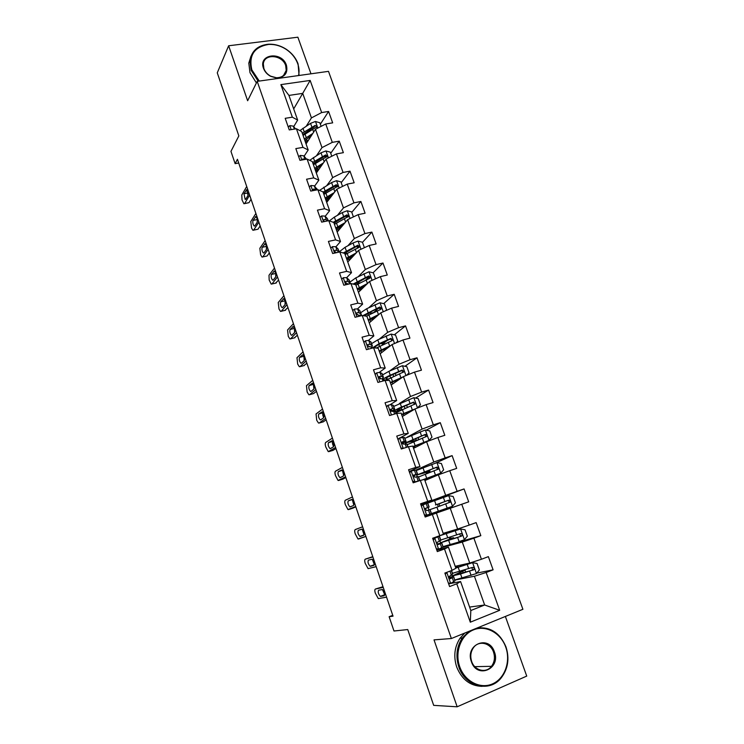 <?xml version="1.0" encoding="UTF-8"?>
<svg xmlns="http://www.w3.org/2000/svg" width="744" height="744" viewBox="0 0 744 744"><rect width="100%" height="100%" fill="white"/><g stroke="black" fill="none" stroke-linecap="round" stroke-linejoin="round"><path stroke-width="1.12" d="M310.983 73.814L297.87 37.2L228.631 45.775L217.267 72.838L238.843 135.892L230.956 151.376L235.132 163.643L238.712 163.02M522.902 609.289L328.495 71.35L257.201 81.356L451.376 638.529L522.902 609.289M451.376 638.529L434.022 639.877L457.16 706.8L526.733 676.091L505.371 616.451M457.16 706.8L433.678 705.359L407.74 629.554L393.985 631.005L389.131 616.72L393.037 616.172L237.438 159.281L235.132 163.643M293.694 108.903L302.715 93.372L288.932 95.418L297.647 120.091L292.346 117.18L285.194 118.315L289.267 129.921L296.419 128.758L302.985 147.377L295.833 148.605L299.953 160.341L307.105 159.077L313.736 177.89L306.575 179.22L310.741 191.078L317.902 189.711L324.598 208.72L317.437 210.152L321.65 222.131L328.811 220.661L335.572 239.875L328.411 241.409L332.661 253.518L339.831 251.946L346.667 271.355L339.506 272.992L343.802 285.231L350.963 283.548L357.883 303.171L350.712 304.919L355.055 317.288L362.226 315.493L369.21 335.321L362.04 337.181L366.429 349.689L373.6 347.783L380.658 367.815L373.488 369.796L377.924 382.435L385.104 380.407L392.237 400.663L385.057 402.755L389.549 415.533L396.719 413.394L403.936 433.873L396.757 436.077L401.295 448.995L408.475 446.735L415.766 467.437L408.586 469.762L413.171 482.819L420.351 480.438L427.726 501.363L420.546 503.818L425.177 517.015L432.357 514.513L439.806 535.671L432.636 538.256L437.314 551.592L444.494 548.97L452.036 570.36L444.856 573.066L449.59 586.56L456.769 583.798L470.301 622.198L499.68 610.303L484.651 605.002L474.421 576.237L454.872 580.078M292.346 117.18L280.869 84.621L310.155 80.436L321.65 112.558L328.578 111.46L320.348 124.211M499.68 610.303L486.158 572.499L493.095 569.83L488.362 556.633L481.424 559.256L473.891 538.191L480.829 535.652L476.141 522.604L469.204 525.097L461.754 504.265L468.692 501.837L464.061 488.938L457.123 491.31L449.748 470.701L456.686 468.394L452.11 455.626L445.163 457.886L437.872 437.491L444.81 435.305L440.281 422.676L433.334 424.815L426.117 404.634L433.064 402.569L428.572 390.07L421.634 392.097L414.492 372.13L421.439 370.177L416.993 357.808L410.056 359.724L402.988 339.971L409.935 338.129L405.536 325.891L398.598 327.695L391.604 308.146L398.552 306.407L394.199 294.298L387.261 295.991L380.342 276.647L387.28 275.02L382.983 263.032L376.036 264.622L369.191 245.483L376.129 243.958L371.879 232.1L364.932 233.579L358.162 214.635L365.099 213.212L360.887 201.475L353.949 202.861L347.243 184.112L354.172 182.782L350.006 171.167L343.068 172.45L336.437 153.896L343.365 152.669L339.236 141.165L332.308 142.355L325.733 123.978L332.661 122.853L328.578 111.46M296.419 128.758L301.692 131.558L308.193 149.981L304.11 156.231M306.063 143.945L315.484 129.279L321.994 147.591L316.637 155.515M308.193 149.981L302.985 147.377M325.733 123.978L315.484 129.279M332.308 142.355L321.994 147.591M307.105 159.077L312.285 161.56L318.86 180.178L314.6 186.13M316.33 173.027L326.086 159.095L332.67 177.593L326.979 185.284M318.86 180.178L313.736 177.89M336.437 153.896L326.086 159.095M343.068 172.45L332.67 177.593M317.902 189.711L322.989 191.878L329.629 210.682L325.193 216.327M326.709 202.405L336.8 189.218L343.449 207.911L337.395 215.379M329.629 210.682L324.598 208.72M347.243 184.112L336.8 189.218M353.949 202.861L343.449 207.911M328.811 220.661L333.805 222.502L340.51 241.502L335.888 246.85M337.181 232.072L347.615 219.647L354.33 238.526L347.857 245.79M340.51 241.502L335.572 239.875M358.162 214.635L347.615 219.647M364.932 233.579L354.33 238.526M339.831 251.946L344.732 253.444L351.512 272.648L346.685 277.679M347.764 262.037L358.552 250.393L365.332 269.468L358.366 276.536M351.512 272.648L346.667 271.355M369.191 245.483L358.552 250.393M376.036 264.622L365.332 269.468M350.963 283.548L355.772 284.719L362.626 304.119L357.566 308.844M358.45 292.308L369.601 281.455L376.455 300.734L368.866 307.644M362.626 304.119L357.883 303.171M380.342 276.647L369.601 281.455M387.261 295.991L376.455 300.734M362.226 315.493L366.932 316.312L373.851 335.925L368.494 340.371M369.247 322.877L380.761 312.843L387.689 332.317L379.301 339.125M373.851 335.925L369.21 335.321M391.604 308.146L380.761 312.843M398.598 327.695L387.689 332.317M373.6 347.783L378.203 348.248L385.206 368.057L379.412 372.298M380.156 353.763L392.042 344.556L399.035 364.244L389.558 371.042M385.206 368.057L380.658 367.815M402.988 339.971L392.042 344.556M410.056 359.724L399.035 364.244M385.104 380.407L389.596 380.51L396.673 400.542L390.163 404.69M391.177 384.974L403.434 376.603L410.511 396.496L399.351 403.49M396.673 400.542L392.237 400.663M414.492 372.13L403.434 376.603M421.634 392.097L410.511 396.496M396.719 413.394L401.118 413.125L408.261 433.371L400.309 437.723M402.309 416.501L414.957 408.995L422.099 429.102L407.238 437.128M408.261 433.371L403.936 433.873M426.117 404.634L414.957 408.995M433.334 424.815L422.099 429.102M408.475 446.735L412.753 446.093L419.979 466.553L409.2 471.51M413.552 448.344L426.591 441.731L433.817 462.052L415.952 470.069L417.365 474.068L413.413 475.23L414.92 477.183L418.435 476.634L419.83 480.605L413.869 482.168L417.031 481.545M419.979 466.553L415.766 467.437M437.872 437.491L426.591 441.731M445.163 457.886L433.817 462.052M420.351 480.438L424.517 479.406L431.827 500.089L420.704 504.283M424.917 480.531L438.356 474.821L445.665 495.355L420.844 504.683M431.827 500.089L427.726 501.363M449.748 470.701L438.356 474.821M457.123 491.31L445.665 495.355M443.415 534.155L436.412 513.09L425.159 516.978M468.692 501.837L425.149 516.941L450.25 508.264L457.634 529.021L443.526 533.234M436.412 513.09L432.357 514.513M448.158 532.397L439.806 535.671M461.754 504.265L450.25 508.264M469.204 525.097L457.634 529.021M452.036 570.36L455.895 568.276L448.437 547.138L436.84 550.235M442.587 547.379L462.275 542.069L469.734 563.05L455.207 566.314M448.437 547.138L444.494 548.97M473.891 538.191L462.275 542.069M481.424 559.256L469.734 563.05M470.301 622.198L470.822 610.526L460.592 581.557L448.641 583.845M469.603 607.067L484.651 605.002L470.822 610.526M460.592 581.557L456.769 583.798M486.158 572.499L474.421 576.237M228.631 45.775L247.64 100.747L257.201 81.356M392.748 615.316L389.131 616.72M297.647 120.091L293.713 126.638M306.361 126.043L311.438 117.896L302.715 93.372L310.155 80.436M288.932 95.418L280.869 84.621M321.65 112.558L311.438 117.896M493.095 569.83L476.764 573.122M452.445 576.507L451.841 574.796M461.299 571.727L461.038 570.992M440.662 543.046L439.899 540.879M451.515 544.059L442.773 547.249M449.757 539.102L449.153 537.391M447.479 532.658L447.284 532.109M480.829 535.652L443.08 546.608M426.647 503.26L426.414 502.6L420.853 504.692M430.785 514.997L430.423 513.955M428.981 509.891L428.116 507.417M435.965 500.117L435.714 499.41L426.414 502.6M440.085 511.751L439.713 510.719L440.885 510.319L430.637 513.881L438.337 511.202L436.914 507.166L450.148 502.191C450.455 500.805 449.915 500.145 448.53 500.219L438.142 504.106M438.29 506.683L437.453 504.339M464.061 488.938L435.761 499.54M417.282 476.662L416.594 474.681M419.058 469.315L416.184 470.255M426.638 473.77L426.163 472.403M452.11 455.626L435.752 463.028M405.713 443.787L405.182 442.299M440.281 422.676L426.173 430.19M394.255 411.255L393.902 410.242M428.572 390.07L415.58 398.077M382.918 379.068L382.732 378.529M416.993 357.808L404.941 366.29M405.536 325.891L394.292 334.819M387.113 340.51L383.885 343.068M369.815 313.131L368.829 313.298M371.944 319.157L371.758 318.618L368.41 320.497M394.199 294.298L383.662 303.654M378.826 307.951L373.683 312.508M361.268 288.97L360.831 287.742L357.538 289.714M382.983 263.032L373.079 272.806M368.764 277.056L365.927 279.846M350.638 258.931L350.201 257.684M371.879 232.1L362.486 242.321M358.338 246.831L357.167 248.115M339.962 228.761L339.776 228.213M360.887 201.475L351.791 212.347M350.006 171.167L341.208 182.68M339.236 141.165L330.727 153.301M448.353 583.036L450.762 583.408L454.975 580.832L453.626 576.526M450.762 583.408L448.52 583.491M386.573 597.181L378.287 598.595L375.329 593.163C374.623 590.82 374.66 589.434 375.441 589.025L383.225 587.369M446.381 572.489L449.357 571.364M383.002 586.709L375.441 589.025M446.884 572.378L445.284 574.284M444.986 573.429L445.498 572.824M451.515 570.546L452.687 573.884L449.171 576.554C448.911 577.995 449.385 578.711 450.622 578.683L453.608 576.479L449.013 577.316M449.06 577.623L450.845 577.437L449.748 578.59M380.714 596.418L380.37 596.372C378.343 594.112 377.757 592.057 378.603 590.215L382.463 589.546C384.509 591.833 385.104 593.907 384.22 595.749L380.714 596.418L384.732 594.902M380.37 596.372L384.732 594.726L382.463 589.546M454.835 579.967L476.374 573.587L479.369 569.969L477.044 563.45L472.496 562.706L455.812 568.025M472.496 562.706L455.728 567.802M455.412 566.9L458.899 565.486M455.337 566.686L457.634 565.766M461.968 571.42L452.464 575.875L460.545 574.015L474.002 569.523C474.43 568.053 473.909 567.346 472.431 567.402L452.492 573.308M461.875 571.169L461.15 571.318M462.489 570.546L465.074 570.192L459.467 572.731L459.904 573.977M471.78 567.635L472.673 569.802L471.929 570.313L455.179 574.926L459.467 572.731M459.68 666.624C464.684 681.327 480.243 689.428 492.519 683.894C504.878 678.575 510.923 661.332 505.743 647.122C500.749 632.837 485.767 624.755 473.482 629.87C461.122 634.771 454.491 651.995 459.68 666.624M477.136 627.992C490.38 626.606 499.987 632.902 505.985 646.908C509.677 658.589 508.05 668.958 501.103 678.016C489.524 692.906 465.019 686.675 458.806 666.875C455.505 656.31 456.63 646.703 462.191 638.064L469.036 631.303M471.389 661.667C464.795 644.416 488.938 634.474 494.416 651.921C501.158 668.893 477.025 679.393 471.389 661.667M493.542 652.172C490.547 642.732 478.606 640.072 473.407 647.773C470.654 651.837 470.078 656.394 471.659 661.435C474.579 670.716 486.158 673.525 491.477 666.326C494.518 662.169 495.206 657.454 493.542 652.172M482.047 686.359C470.217 685.987 461.754 679.505 456.658 666.912C453.366 656.394 454.5 646.834 460.043 638.231L464.768 633.051M477.443 627.871L478.104 627.834M298.53 75.562C299.423 71.731 299.144 67.769 297.712 63.677C295.619 58.032 291.899 53.354 286.552 49.625C280.86 45.849 274.852 44.119 268.556 44.445C254.141 46.946 248.57 55.428 251.853 69.871L259.284 81.068M258.196 81.217L251.119 70.28L249.928 60.71C251.584 50.936 257.684 45.449 268.24 44.231C274.685 43.905 280.832 45.672 286.663 49.541C292.132 53.354 295.945 58.153 298.084 63.919L299.06 75.488M263.488 68.299C257.963 54.005 281.995 50.945 286.412 65.202C288.114 73.079 284.859 77.339 276.638 77.99L270.639 76.316C267.161 74.419 264.771 71.74 263.488 68.299M285.687 65.602C282.413 54.703 264.074 53.261 263.339 63.965L263.887 68.55C265.115 71.824 267.384 74.363 270.686 76.167L276.396 77.757C281.902 77.692 285.185 75.246 286.217 70.42L285.687 65.602M256.41 82.947L249.984 72.67L248.803 63.128L250.988 56.163M436.31 548.728L438.718 549.128L443.08 547.063L441.769 542.869M438.718 549.128L436.505 549.286M376.176 566.658L368.085 568.639L365.22 563.357C364.523 561.023 364.551 559.628 365.313 559.153L372.865 556.94M433.017 539.335L436.672 537.159L432.655 538.321M433.678 538.572L439.416 536.201L433.045 538.107M372.772 556.679L365.313 559.153M434.877 538.219L433.268 540.07M439.425 536.219L440.848 540.274L437.119 542.413C436.905 543.817 437.398 544.506 438.588 544.487L441.759 542.841L437.333 544.031M437.444 544.152L439.016 543.799L437.956 544.478M370.484 566.296L370.103 566.249C368.141 564.045 367.573 562.018 368.392 560.148L372.177 559.218C374.158 561.45 374.734 563.496 373.888 565.366L370.484 566.296L374.288 564.91M374.353 564.612L372.307 559.293M424.396 514.792L426.796 515.22L431.455 513.602L424.787 515.918L428.721 514.55L424.629 515.452M426.796 515.22L425.615 515.629M358.478 539.019L365.881 536.433L357.976 538.963L355.214 533.829C354.516 531.514 354.535 530.091 355.269 529.561L362.607 526.808M421.169 505.613L427.716 502.991L429.13 507.017L425.205 508.645L426.693 510.654L430.032 509.566L431.455 513.602M423.001 504.432L421.392 506.236M360.347 536.452L359.938 536.405C358.041 534.276 357.492 532.258 358.273 530.36L361.984 529.179C363.909 531.346 364.467 533.383 363.649 535.28L360.347 536.452M425.326 508.422L429.139 507.017M364.048 534.741L362.263 529.356M450.436 538.833L440.792 542.72L457.616 537.484L459.076 541.576L464.33 539.763L467.334 536.229L465.037 529.784L460.499 529.003L438.486 536.145M460.499 529.003L441.183 535.224L451.273 531.253L447.377 532.379M448.121 532.304L447.423 532.509M457.616 537.484L462.015 535.671C462.377 534.248 461.847 533.569 460.415 533.634L440.764 540.023M450.39 538.712L449.692 538.907M450.306 537.187L451.078 538.256L453.552 537.679L447.869 539.921L448.074 540.497M459.541 533.941L460.722 536.033L459.941 536.61L443.489 541.771L447.869 539.921M435.473 504.841L441.266 503.028L439.09 503.837L439.639 506.218M439.713 510.719L452.417 506.301L455.43 502.86L453.152 496.481L448.623 495.644L427.754 503.093M452.417 506.301L438.337 511.202M435.519 504.971L447.181 500.712C448.651 500.554 449.227 501.196 448.902 502.637L450.148 502.191M439.09 503.837L438.151 504.134M430.051 509.603L436.914 507.166M355.688 506.497L347.969 509.575L345.3 504.571C344.612 502.284 344.621 500.833 345.328 500.247L352.442 496.964M352.758 508.189L355.818 506.878M409.46 472.245L411.255 470.999L415.952 470.069M411.255 470.999L409.637 472.756M412.613 481.229L415.003 481.675M413.869 482.168L412.874 481.982M350.303 506.887L349.866 506.859C348.034 504.776 347.495 502.777 348.257 500.851L351.893 499.429C353.753 501.53 354.293 503.549 353.512 505.483L350.303 506.887M413.357 476.048L417.365 474.068M413.478 475.091L414.827 475.063L413.329 475.853M353.819 505.111L352.321 499.745M345.588 476.848L338.055 480.466L335.479 475.593C334.791 473.314 334.791 471.854 335.479 471.212L342.37 467.399M342.789 479.155L345.848 477.601M397.863 439.23L399.63 437.928L404.476 437.472L406.057 441.508M399.63 437.928L398.012 439.639M400.951 448.018L403.071 448.437M402.197 443.75L405.861 441.425L404.206 441.173L401.76 442.168L403.276 444.075L406.949 444.047L407.954 446.902M340.352 477.601L339.896 477.583C338.12 475.565 337.599 473.575 338.325 471.631L341.896 469.948C343.691 472.003 344.221 474.002 343.468 475.955L340.352 477.601M401.751 442.187L403.378 442.503L401.955 443.48M343.691 475.732L342.482 470.45M335.581 447.469L328.243 451.627L325.742 446.884C325.063 444.624 325.054 443.136 325.714 442.438L332.401 438.114M332.921 450.38L335.963 448.595M386.396 406.568L388.126 405.201L391.325 404.606L393.353 405.434L394.701 409.265M388.126 405.201L386.508 406.875M389.419 415.161L390.228 415.329M392.33 411.181L394.487 409.126L392.72 408.549L390.228 409.451L391.753 411.311L395.362 411.599L396.208 413.552M330.503 448.586L330.011 448.586C328.299 446.623 327.788 444.652 328.495 442.671L331.991 440.746C333.731 442.745 334.242 444.735 333.517 446.716L330.503 448.586M390.191 409.581L392.042 410.279L391.056 411.227M333.656 446.586C332.503 444.521 332.187 442.81 332.726 441.471M423.894 472.096L424.164 472.868L429.986 471.203L427.884 472.198L427.726 473.361M423.383 479.694L440.625 473.184L443.647 469.836L441.397 463.521L436.877 462.647L416.287 470.534M440.625 473.184L422.211 479.982M424.694 479.899L428.47 478.931M424.647 479.768L432.05 477.499M418.556 476.978L438.411 469.064C438.662 467.716 438.114 467.083 436.765 467.167L416.928 474.951L427.354 472.115M424.164 472.868L419.597 474.021L435.463 467.744C436.886 467.576 437.463 468.19 437.193 469.594L438.411 469.064M426.247 472.654L427.363 472.115M413.022 446.837L428.963 440.429L431.994 437.156L429.762 430.916L425.252 430.004L404.931 438.318M428.963 440.429L412.929 446.577M413.469 448.111L414.743 447.749M413.385 447.86L415.868 447.172M407.182 444.698L426.786 436.291C427 434.98 426.442 434.375 425.131 434.459L405.62 442.838L415.682 440.625M412.446 439.695L412.939 441.09L408.279 441.917L423.857 435.128C425.243 434.942 425.828 435.538 425.605 436.895L426.786 436.291M412.939 441.09L418.816 439.713M417.3 408.084L420.453 404.82L418.249 398.644L413.748 397.696L393.706 406.438M414.389 409.33L401.695 414.761M417.421 408.01L401.555 414.38M402.234 416.287L402.923 416.129M395.929 412.743L415.273 403.862L413.618 402.095L401.518 407.052C396.868 409.051 394.506 410.39 394.432 411.06C394.618 411.553 396.533 411.348 400.16 410.437L400.384 410.381M401.109 407.628L401.816 409.637L397.073 410.149L402.978 406.81L412.381 402.848C413.729 402.653 414.315 403.22 414.138 404.55L415.273 403.862M401.816 409.637L402.523 409.451M325.677 418.379L319.139 423.038L318.516 423.057L316.712 420.258L316.051 413.934L322.524 409.107M323.138 421.876L326.179 419.858M375.05 374.251L376.752 372.828L379.979 372.363L382.128 373.59L383.458 377.366M376.752 372.828L375.125 374.446M382.36 378.808L383.225 377.162L381.356 376.269L378.817 377.078L380.351 378.891L382.221 378.743L384.583 380.556M320.738 419.849L320.227 419.858C318.572 417.942 318.069 415.989 318.748 413.98L322.171 411.823C323.854 413.766 324.356 415.738 323.659 417.747L320.738 419.849M378.78 377.301L380.593 378.147L380.649 378.836M323.733 417.682C322.691 415.571 322.468 413.934 323.045 412.781M406.587 375.329L409.042 372.828L406.856 366.708L402.365 365.723L388.889 371.34L382.583 374.883M394.72 373.693L395.492 373.888L396.041 375.441M402.941 376.948L390.302 382.509M401.295 378.073L390.479 383.011M385.727 380.426L403.89 371.786L402.225 370.066L390.256 375.199C386.257 377.003 383.978 378.371 383.42 379.301M384.397 380.035L386.666 379.849M388.322 378.956L385.987 378.696C385.997 377.989 387.912 376.762 391.735 375.032L401.025 370.903C402.337 370.698 402.932 371.247 402.783 372.549L403.89 371.786M397.817 380.444L397.333 379.821M315.856 389.549L309.523 394.711L308.881 394.757L307.151 392.051L306.463 385.69L312.731 380.37M313.447 393.623L316.488 391.381M363.825 342.268L365.49 340.789L368.745 340.454L371.033 342.082L372.335 345.793M365.49 340.789L363.863 342.37M372.939 347.95L370.968 346.769L371.516 348.332M311.066 391.372L310.536 391.409C308.927 389.54 308.444 387.587 309.095 385.559L312.452 383.16C314.08 385.048 314.563 387.01 313.894 389.047L311.066 391.372M371.637 347.169L372.372 345.895L370.112 344.323L368.206 344.37L367.536 345.039L369.071 346.816L370.968 346.769M367.49 345.337L369.675 346.723M313.912 389.028L313.447 384.369L309.095 385.559M395.994 342.9L397.742 341.161L395.585 335.107L391.093 334.084L377.766 339.859L371.582 343.644M380.696 343.533L384.825 343.802M390.795 345.523L379.17 350.973M389 346.909L379.384 351.596M376.222 348.043L391.809 340.798L392.618 340.036L390.944 338.371L379.115 343.672L372.632 347.764M375.497 347.969L375.013 347.569C374.976 346.723 376.836 345.393 380.603 343.579L389.791 339.292C391.065 339.078 391.66 339.608 391.549 340.873L392.618 340.036M386.136 349.131L383.476 349.494M306.137 360.998L300.009 366.643L299.339 366.708L297.684 364.104L296.977 357.706L303.041 351.903M303.84 365.63L306.881 363.174M354.349 309.086L352.712 310.62L354.349 309.086L357.632 308.881L359.724 310.434L361.324 314.535M301.487 363.156L300.939 363.212C299.376 361.389 298.911 359.454 299.525 357.399L302.808 354.758C304.389 356.608 304.854 358.562 304.222 360.617L301.487 363.156M360.942 315.819L361.054 314.228L358.98 312.713L357.055 312.647L356.367 313.336L357.911 315.075L360.821 315.847M356.339 313.708L358.199 315.038M304.203 360.635L303.915 356.237M375.264 316.898L373.414 318.897M385.625 310.732L386.564 309.829L384.434 303.84L379.942 302.771L366.746 308.695L360.691 312.731M367.61 313.503L373.19 312.759M379.012 314.359L368.141 319.753M377.199 315.949L371.777 318.609M366.383 316.219L380.64 309.411L381.458 308.63L379.784 307.002L362.905 315.614M364.458 315.884L369.591 312.443L377.775 308.397L380.24 308.416M373.897 318.823L370.103 319.474M296.503 332.708L290.569 338.836L289.881 338.929L288.291 336.418L287.565 329.973L293.434 323.696M294.336 337.888L297.358 335.228M341.682 279.205L343.319 277.707L346.639 277.642L349.168 280.014L350.433 283.603M291.992 335.2L291.425 335.274C289.918 333.507 289.463 331.573 290.048 329.499L293.257 326.625C294.791 328.42 295.247 330.364 294.633 332.447L291.992 335.2M350.452 283.669L347.969 281.427L346.016 281.26L345.318 281.957L346.862 283.669L349.029 284.003M345.309 282.404L346.862 283.669M294.605 332.484L294.447 328.374M375.506 278.805L373.386 272.881L368.912 271.783L355.846 277.856L349.913 282.125M355.632 283.464L360.087 282.878M367.508 283.492L357.232 288.858M365.723 285.222L360.849 287.733M355.911 285.119L369.582 278.34L370.41 277.54L368.736 275.959L353.102 284.069M354.451 284.394L366.773 277.438L369.182 277.391M361.231 288.877L362.096 287.742L361.435 287.435L361.779 288.337M363.528 286.356L364.374 286.542M361.984 288.867L359.278 289.267L359.863 290.932M357.948 289.425L359.278 289.267M286.961 304.677L281.223 311.28L280.516 311.392L278.991 308.974L278.247 302.492L283.92 295.749M284.906 310.387L287.928 307.532M330.764 248.115L332.41 246.655L335.749 246.71L338.027 248.859L339.311 252.058M282.581 307.505L282.004 307.598C280.544 305.868 280.097 303.952 280.655 301.85L283.799 298.744C285.278 300.502 285.724 302.427 285.138 304.538L282.581 307.505M338.883 252.151L337.069 250.468L335.098 250.207L334.382 250.895L335.935 252.579L337.041 252.56M334.4 251.435L335.674 252.579M285.101 304.584L285.054 300.771M364.402 247.696L362.458 242.246L357.994 241.103L353.028 242.963L345.049 247.324L339.236 251.835M344.77 253.555L347.216 253.351M356.218 252.913L346.434 258.27M354.497 254.774L346.778 259.247M345.123 254.569L358.645 247.585L359.482 246.766L357.808 245.232L343.198 252.979M344.472 253.369L355.883 246.794L358.227 246.683M351.54 257.963L348.871 257.833M350.963 256.671L352.823 256.568M350.471 259.117L348.704 259.331L349.131 260.558M346.862 259.479L348.704 259.331M277.503 276.908L271.96 283.966L271.234 284.115L269.179 280.042L269.002 275.261L274.49 268.063M275.578 283.148L278.582 280.088M319.967 217.35L321.613 215.927L324.979 216.104L327.351 218.541L328.29 220.773M273.253 280.051L272.667 280.181C271.253 278.488 270.816 276.582 271.355 274.452L274.415 271.114C275.847 272.825 276.284 274.75 275.726 276.889L273.253 280.051M327.397 220.949L326.281 219.815L324.282 219.461L323.566 220.15L324.291 221.591M323.621 220.782L324.431 221.563M275.699 276.926L275.736 273.439M353.409 216.895L351.633 211.91L347.178 210.747L342.249 212.598L334.363 217.108L329.369 220.875M334.307 223.925L335.098 223.916M345.123 222.614L335.749 227.999M343.458 224.595L336.13 229.078M334.447 224.335L348.657 216.318L346.983 214.821L333.238 222.289M334.019 223.116L345.104 216.467L347.383 216.29M340.399 228.241L336.883 228.482M338.659 227.311L341.384 227.069M339.255 229.598L338.222 229.701L338.511 230.491M336.372 229.784L338.222 229.701M268.128 249.389L262.781 256.903L262.046 257.089L260.632 254.829L259.851 248.282L265.143 240.628M267.096 255.973L262.781 256.903L267.096 255.973L269.319 252.895M309.272 186.893L310.918 185.507L314.312 185.814L317.39 189.813M264.018 252.858L263.423 253.007C262.046 251.351 261.618 249.454 262.13 247.306L265.115 243.734C266.51 245.408 266.938 247.324 266.408 249.482L264.018 252.858M316.126 190.046L313.577 189.032L312.852 189.72L313.066 190.631M266.399 249.491L266.492 246.366M342.538 186.409L340.929 181.889L336.474 180.69L331.573 182.55L319.52 190.399M334.205 192.603L325.165 198.034M332.596 194.705L325.584 199.215M323.882 194.398L337.943 186.177L336.279 184.717L323.073 192.11M323.501 193.319L334.437 186.446L336.651 186.205M329.276 199.039L325.612 199.308M327.062 198.109L330.169 197.885M325.993 200.396L327.853 200.359M258.847 222.131L253.676 230.082L252.932 230.296L251.584 228.12L250.784 221.535L255.889 213.444M253.62 230.156L258.001 229.208L260.14 225.944M298.688 156.742L300.334 155.403L303.757 155.822L306.565 159.17M254.857 225.897L254.253 226.083C252.923 224.465 252.504 222.568 252.997 220.401L255.908 216.606C257.257 218.243 257.675 220.15 257.164 222.335L254.857 225.897M303.757 155.822L305.031 159.448L302.985 158.909L302.25 159.932M257.192 222.289L257.312 219.573M331.778 156.24L330.327 152.176L325.881 150.939L321.008 152.799L309.69 160.313M323.445 162.88L314.684 168.358M321.892 165.094L315.14 169.651M313.419 164.768L327.332 156.342L325.667 154.91L312.62 162.499M316.581 168.451L316.805 169.074L315.763 169.093M313.075 163.81L323.873 156.724L326.03 156.435M318.33 170.171L315.382 170.32M316.805 169.074L319.185 168.953M315.716 171.287L317.539 171.306M249.64 195.105L244.664 203.493L243.911 203.754L242.032 199.95L241.791 195.03L246.71 186.502M244.571 203.624L248.98 202.675L251.044 199.234M288.207 126.908L289.862 125.597L293.303 126.136L295.554 128.898M245.79 199.187L245.176 199.392L243.939 193.738L246.776 189.72L248.012 195.421L245.79 199.187M293.62 129.214L291.843 129.502M248.087 195.281L248.208 193.059M321.12 126.368L319.827 122.751L315.4 121.477L310.555 123.346L299.888 130.6M309.727 136.784L310.574 136.933M312.815 133.436L304.315 138.988M311.317 135.771L304.808 140.383M303.059 135.427L316.832 126.805L315.177 125.401L302.269 133.185M306.212 139.128L306.64 140.328L304.91 140.272M302.762 134.599L314.256 126.843L315.177 125.401M307.598 141.555L305.245 141.62M306.64 140.328L308.416 140.272M305.542 142.457L306.965 142.532M446.809 572.471L450.65 583.389M453.514 576.693L454.975 580.832M451.366 570.601L452.594 574.089M452.315 577.856L453.784 582.031M449.953 571.141L451.385 575.214M476.448 573.503L472.617 562.724M459.625 571.42L458.174 567.309M457.151 566.184L457.541 567.291M460.452 565.133L460.862 566.286M462.675 571.42L463.233 572.982M462.005 578.135L460.545 574.015M468.683 568.649L467.223 564.519M471.082 575.4L469.613 571.262M471.929 570.313L473.361 570.016M461.113 571.197L462.722 570.592M434.803 538.312L438.597 549.109M441.638 542.971L443.08 547.063M439.286 536.312L440.727 540.395M440.318 543.771L441.769 547.9M437.946 537.047L439.397 541.167M422.927 504.516L426.684 515.201M429.883 509.603L431.306 513.648M427.558 503.018L428.981 507.055M428.451 510.059L429.883 514.141M426.107 503.4L427.54 507.482M358.273 530.36L361.844 529.133M464.405 539.679L460.61 529.021M447.758 537.847L446.316 533.783M448.809 532.248L449.004 532.806M451.097 538.712L451.357 539.428M450.101 544.487L448.669 540.414M456.704 534.899L455.254 530.816M459.941 536.61L461.336 536.219M449.674 538.851L451.283 538.265M452.492 506.208L448.734 495.671M436.012 504.627L434.589 500.61M444.847 501.512L443.405 497.466M447.191 508.115L445.749 504.069M447.181 500.712L448.53 500.219M352.842 508.161L348.508 509.612M411.181 471.082L414.892 481.656M418.249 476.588L419.663 480.596M416.705 476.699L418.128 480.745M414.389 470.115L415.812 474.151M348.257 500.851L352.135 499.577M342.965 479.099L338.622 480.485M399.556 438.002L403.202 448.39M406.745 443.926L407.805 446.949M404.476 437.472L405.861 441.425M405.089 443.703L406.391 447.395M402.792 437.184L404.206 441.173M338.325 471.631L342.389 470.348M333.173 450.306L328.839 451.627M388.052 405.285L391.456 414.966M395.362 411.599L396.059 413.59M393.111 405.22L394.487 409.126M393.595 411.051L394.636 414.017M391.325 404.606L392.72 408.549M328.495 442.671L332.68 441.406M426.275 472.728L427.884 472.198M440.699 473.1L436.988 462.675M424.396 471.761L422.983 467.781M427.084 470.887L427.428 471.854M429.381 477.378L429.669 478.187M426.191 478.578L426.414 479.22M426.693 478.262L425.28 474.272M433.11 468.478L431.697 464.479M435.435 475.016L434.012 471.008M435.463 467.744L436.765 467.167M429.037 440.346L425.363 430.023M412.892 439.23L411.506 435.296M415.589 438.411L416.212 440.16M417.868 444.838L418.258 445.963M414.715 446.102L415.161 447.377M415.171 445.675L413.776 441.722M421.504 435.789L420.1 431.827M423.801 442.252L422.397 438.29M423.857 435.128L425.131 434.459M417.496 407.935L413.859 397.714M401.518 407.052L400.142 403.155M404.215 406.28L404.978 408.419M406.466 412.641L406.875 413.785M403.35 413.971L403.908 415.543M403.769 413.413L402.383 409.516M410.018 403.443L408.633 399.528M412.297 409.842L410.902 405.917M412.381 402.848L413.618 402.095M323.473 421.774L319.139 423.038M376.678 372.902L379.831 381.895M384.09 379.607L384.434 380.593M381.867 373.293L383.225 377.162M382.221 378.743L383.021 380.993M379.979 372.363L381.356 376.269M318.748 413.98L323.036 412.753M378.947 376.799L379.477 376.418M405.973 375.581L402.476 365.75M390.256 375.199L388.889 371.34M389.893 375.887L390.591 377.868M392.962 374.483L393.669 376.492M395.185 380.77L395.603 381.951M392.116 382.174L392.73 383.913M392.488 381.505L391.121 377.636M398.654 371.433L397.277 367.564M400.904 377.766L399.528 373.888M401.025 370.903L402.225 370.066M313.856 393.502L309.523 394.711M365.416 340.864L368.336 349.178M370.735 341.701L372.084 345.532M368.745 340.454L370.112 344.323M367.601 344.872L368.206 344.37M394.553 343.505L391.204 334.112M379.115 343.672L377.766 339.859M378.789 344.481L379.449 346.332M381.914 343.291L382.49 344.9M384.071 349.373L384.443 350.443M380.993 350.694L381.663 352.6M381.319 349.913L379.961 346.09M387.401 339.766L386.043 335.925M389.633 346.034L388.266 342.184M389.791 339.292L390.944 338.371M304.333 365.499L300.009 366.643M354.274 309.151L356.962 316.814M359.724 310.434L361.054 314.228M359.836 315.131L360.143 316.014M357.632 308.881L358.98 312.713M299.525 357.399L303.877 356.264M356.385 313.271L357.055 312.647M371.926 319.102L373.534 318.692M383.253 311.764L380.063 302.799M368.085 312.471L366.746 308.695M367.834 313.466L368.419 315.121M371.163 312.908L371.414 313.633M369.982 319.539L370.707 321.603M370.261 318.646L368.931 314.861M376.269 308.416L374.92 304.622M378.473 314.619L377.124 310.815M378.668 307.997L379.784 307.002M294.903 337.739L290.569 338.836M343.244 277.782L345.709 284.785M348.824 279.493L350.145 283.241M346.639 277.642L347.969 281.427M290.048 329.499L294.401 328.42M292.68 326.7L293.164 326.579M345.309 281.995L346.016 281.26M372.065 280.349L369.024 271.811M357.167 281.595L355.846 277.856M357.167 283.297L357.492 284.227M359.324 287.705L358.004 283.957M365.257 277.391L363.918 273.634M367.434 283.529L366.094 279.763M367.657 277.038L368.736 275.959M285.547 310.239L281.223 311.28M332.326 246.729L334.567 253.1M338.027 248.859L339.171 252.086M335.749 246.71L337.069 250.468M280.655 301.85L285.008 300.827M283.204 298.846L283.752 298.716M334.363 251.044L335.098 250.207M360.998 249.268L358.106 241.13M346.36 251.026L345.049 247.324M351.177 258.354L350.945 257.703M348.499 257.08L347.188 253.369M354.349 246.683L353.028 242.963M356.469 252.644L355.186 249.026M356.757 246.385L357.808 245.232M276.284 282.98L271.96 283.966M321.529 215.993L323.547 221.74M327.351 218.541L328.151 220.801M324.979 216.104L326.281 219.815M271.355 274.452L275.699 273.485M273.811 271.244L274.415 271.114M323.547 220.391L324.282 219.461M350.043 218.494L347.29 210.775M335.665 220.773L334.363 217.108M340.492 226.269L340.789 227.106M337.776 226.762L336.483 223.088M343.551 216.281L342.249 212.598M345.607 222.047L344.379 218.606M345.969 216.048L346.983 214.821M310.843 185.572L312.647 190.715M316.777 188.52L317.242 189.841M314.312 185.814L315.605 189.488M262.13 247.306L266.473 246.394M264.501 243.893L265.162 243.753M312.843 190.055L313.577 189.032M339.199 188.046L336.586 180.718M325.072 190.817L323.789 187.19M329.88 196.304L330.355 197.634M327.165 196.742L325.881 193.105M332.866 186.195L331.573 182.55M334.847 191.766L333.684 188.492M335.293 186.009L336.279 184.717M258.001 229.208L253.676 230.082M300.26 155.468L301.85 160.007M252.997 220.401L257.303 219.545M255.285 216.792L255.983 216.653M302.324 159.923L302.985 158.909M328.467 157.905L325.993 150.967M314.591 161.16L313.317 157.57M319.381 166.628L319.855 167.995M316.665 167.028L315.391 163.429M322.292 156.407L321.008 152.799M324.207 161.792L323.101 158.686M324.719 156.277L325.667 154.91M248.98 202.675L244.664 203.493M289.779 125.662L291.174 129.614M293.303 126.136L294.345 129.103M243.939 193.738L248.189 192.947M246.143 189.934L246.896 189.794M317.837 128.061L315.502 121.514M304.212 131.8L302.957 128.247M308.983 137.259L309.467 138.644M306.268 137.612L305.003 134.05M311.82 126.917L310.555 123.346M313.661 132.116L312.62 129.177M463.41 565.496L463.075 564.547M465.791 572.201L465.084 570.211M452.464 575.875L452.678 576.47M472.673 569.802L474.002 569.523M461.085 571.122L462.536 570.564M460.043 638.231L462.191 638.064M491.477 666.326L474.784 666.652M248.803 63.128L249.928 60.71M286.217 70.42L283.538 75.451M370.103 566.249L374.334 564.715M359.938 536.405L363.937 535.02M451.524 531.969L451.273 531.263M453.877 538.6L453.552 537.689M460.722 536.033L462.015 535.671M449.636 538.777L451.078 538.256M417.533 474.086L416.138 470.134M349.866 506.859L351.94 506.162M339.896 477.583L341.133 477.192M330.011 448.586L330.968 448.297M429.986 471.194L429.548 469.957M432.199 477.434L431.855 476.467M405.387 442.178L405.62 442.838M418.816 439.676L418.026 437.444M420.62 444.763L420.304 443.88M394.088 410.111L394.432 411.06M407.377 407.405L406.615 405.266M409.154 412.436L408.875 411.627M320.227 419.858L321.045 419.625M382.918 378.371L383.207 379.198M310.536 391.409L311.271 391.204M300.939 363.212L301.618 363.035M380.528 309.439L381.458 308.63M291.425 335.274L292.067 335.116M364.495 286.421L364.318 285.947M369.601 278.33L370.41 277.54M282.004 307.598L282.618 307.458M358.766 247.538L359.482 246.766M272.667 280.181L273.262 280.042M348.034 217.062L348.657 216.318M263.423 253.007L263.999 252.886M337.404 186.883L337.943 186.177M254.253 226.083L254.811 225.962M326.858 157.012L327.332 156.342M245.176 199.392L245.715 199.29M316.423 127.447L316.832 126.805"/></g></svg>
